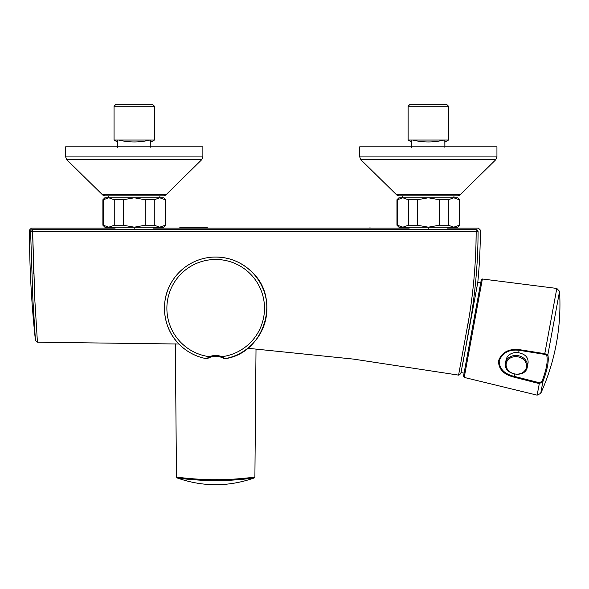 <?xml version="1.0" encoding="UTF-8"?>
<svg xmlns="http://www.w3.org/2000/svg" width="589" height="589" viewBox="0 0 589 589"><rect width="100%" height="100%" fill="white"/><g stroke="black" fill="none" stroke-linecap="round" stroke-linejoin="round"><path stroke-width="0.88" d="M411.755 142.14L408.133 140.049L411.829 140.049L411.755 147.405L411.755 140.845M496.939 156.932L495.769 159.729L360.88 159.729L359.71 156.932L359.71 146.816L496.939 146.816L496.939 156.932L359.71 156.932M117.69 142.14L114.06 140.049L117.756 140.049L117.69 147.405L117.69 140.845M202.874 156.932L201.696 159.729L66.815 159.729L65.637 156.932L65.637 146.816L202.874 146.816L202.874 156.932L65.637 156.932M175.323 343.866L176.486 477.024L177.127 477.937C202.837 486.978 228.547 486.978 254.257 477.937L254.897 477.024L256.016 348.924M253.903 477.164L250.31 477.62M181.088 477.62L176.744 477.061M412.712 140.049L443.922 140.049C433.578 142.582 423.174 142.582 412.712 140.049L411.829 140.049M408.133 106.234L410.091 104.275L446.558 104.275L448.516 106.234L408.133 106.234L408.133 140.049M444.886 140.881L444.886 147.405L444.82 140.049L448.516 140.049L448.516 106.234M444.894 147.405L444.886 141.669M360.88 159.729L396.463 194.701A3.924 3.924 0 0 0 399.209 195.828L457.432 195.828A3.924 3.924 0 0 0 460.186 194.701L495.769 159.729M206.592 358.73C196.1 356.757 187.052 352.023 179.446 344.528C162.431 328.125 159.516 299.661 172.857 280.143C177.215 273.546 182.804 268.216 189.599 264.166C196.424 260.161 203.779 257.835 211.672 257.187C227.258 256.267 240.68 261.214 251.937 272.044A51.243 51.243 0 0 0 179.461 272.052A51.243 51.243 0 0 0 206.599 358.716L209.338 356.676C213.564 355.101 217.797 355.101 222.046 356.676L224.784 358.716A0.979 0.972 -59.6 0 1 224.114 358.605L221.67 357.427C217.68 355.947 213.689 355.947 209.713 357.427L207.269 358.605A0.979 0.972 59.6 0 1 206.599 358.716L207.394 358.532M118.647 140.049L149.856 140.049C139.505 142.582 129.101 142.582 118.647 140.049L117.756 140.049M114.06 106.234L116.026 104.275L152.485 104.275L154.451 106.234L114.06 106.234L114.06 140.049M150.821 140.881L150.821 147.405L150.747 140.049L154.451 140.049L154.451 106.234M150.821 147.405L150.821 141.669M66.815 159.729L102.398 194.701A3.924 3.924 0 0 0 105.144 195.828L163.367 195.828A3.924 3.924 0 0 0 166.12 194.701L201.696 159.729M514.109 377.166L539.259 383.608L542.889 381.665L540.724 393.4A215.648 215.648 0 0 0 559.55 291.364L547.844 354.821C549.095 360.689 547.446 369.642 542.889 381.665L541.998 381.274C546.452 369.73 548.035 361.131 546.754 355.476L544.707 354.379L519.123 350.286C508.984 349.218 502.343 352.767 499.185 360.932C499.384 368.891 504.42 374.037 514.307 376.386L514.109 377.166C503.831 374.678 498.618 369.274 498.478 360.969C501.673 352.362 508.579 348.578 519.189 349.623L544.781 353.68L556.811 288.441L482.376 278.995L464.22 377.424L463.491 376.29L481.294 279.79L480.705 282.97L477.782 282.425L462.409 365.622M505.539 362.876L506.069 359.967A11.073 9.372 10.5 0 1 518.666 352.767C525.27 354.107 528.407 357.442 528.083 362.765L527.324 366.888A11.073 9.372 -169.5 0 0 518.129 355.668A11.073 9.372 -169.5 0 0 505.539 362.876C502.689 374.862 525.705 379.102 527.324 366.888M134.255 228.348C109.598 228.09 109.598 228.09 134.255 228.348C158.92 228.09 158.92 228.09 134.255 228.348M254.102 477.959C253.653 478.202 231.632 480.83 217.54 480.572C202.888 480.904 182.767 478.923 177.296 477.959L177.127 477.937M514.757 373.941A10.278 8.695 -169.5 0 0 526.448 367.249A10.278 8.695 -169.5 0 0 517.915 356.838A10.278 8.695 -169.5 0 0 506.223 363.523A10.278 8.695 -169.5 0 0 514.757 373.941M428.321 228.348C403.664 228.09 403.664 228.09 428.321 228.348C452.985 228.09 452.985 228.09 428.321 228.348M103.333 225.234L108.788 227.192L114.244 225.234L114.244 199.745L108.788 197.786L103.333 199.745L103.333 225.234L102.891 225.234L104.849 227.192L159.722 227.192L165.178 225.234L165.178 199.745L159.722 197.786L159.936 195.828L108.575 195.828L108.575 197.786M428.321 195.828L402.64 195.828L402.64 197.786M397.398 225.234L402.854 227.192L408.317 225.234L408.317 199.745L402.854 197.786L397.398 199.745L397.398 225.234L396.957 225.234L398.915 227.192L453.788 227.192L459.251 225.234L459.251 199.745L453.788 197.786L454.001 195.828M32.557 229.614A1.958 1.951 142.5 0 0 30.599 231.573C29.067 229.57 29.067 229.57 30.599 231.573L32.888 299.646L35.443 340.457L32.859 299.138L30.599 231.573L32.528 231.587L34.861 300.537L37.431 342.202L34.891 301.053L32.557 229.614C31.026 227.612 31.026 227.612 32.557 229.614L476.14 229.658C479.144 227.597 479.144 227.597 476.14 229.658A1.958 1.951 55.6 0 1 478.091 231.617C477.988 259.933 475.721 288.043 471.274 315.94C466.65 343.858 460.591 374.295 460.812 373.706C460.561 374.471 466.576 344.241 471.222 316.256C475.706 288.22 477.996 260.007 478.091 231.624C481.11 229.555 481.11 229.555 478.091 231.624A1.958 1.951 55.6 0 1 478.091 231.624L476.17 231.632L476.14 229.658M102.891 225.234L102.891 199.745L104.849 197.786L134.255 197.786L123.344 199.745L123.344 225.234L134.255 227.192L145.174 225.234L145.174 199.745L134.255 197.786L159.722 197.786L154.266 199.745L154.266 225.234L159.722 227.192L163.661 227.192L165.619 225.234L165.619 199.745L165.178 199.745M159.722 197.786L163.661 197.786L165.619 199.745M145.174 199.745L154.266 199.745M114.244 199.745L123.344 199.745M102.891 199.745L103.333 199.745M165.178 225.234L165.619 225.234M145.174 225.234L154.266 225.234M114.244 225.234L123.344 225.234M177.296 477.959A0.979 0.964 98.4 0 1 176.663 477.053C181.949 477.915 202.027 479.969 216.7 479.682C231.153 479.917 252.063 477.554 254.897 477.024M541.998 381.274L539.472 382.762L514.307 376.386L514.705 374.243M544.707 354.379L544.781 353.68L547.844 354.821A0.979 0.883 164.1 0 1 546.754 355.476M464.22 377.424L537.124 395.153L539.472 382.762M247.763 348.268L353.503 359.106L458.581 375.119L460.812 373.706L461.246 371.409M462.947 362.287L463.933 356.882M466.076 345.419L471.134 316.823M33.013 301.642L33.566 310.204M33.816 314.165L34.029 317.456M34.464 324.458L34.648 327.528M34.788 329.906L34.92 332.041M32.528 231.587L476.17 231.617C476.067 260.434 473.703 289.044 469.072 317.478L458.581 375.119L469.124 317.154C473.718 288.86 476.059 260.353 476.17 231.632L475.964 244.884M474.101 277.257L473.755 281.027M472.341 294.206L471.944 297.452M469.116 317.206L468.041 323.722M33.433 273.613L33.146 265.985M217.422 356.404A48.151 48.151 0 0 1 213.962 356.404M396.957 225.234L396.957 199.745L398.915 197.786L428.321 197.786L417.41 199.745L417.41 225.234L428.321 227.192L439.239 225.234L439.239 199.745L428.321 197.786L453.788 197.786L448.332 199.745L448.332 225.234L453.788 227.192L457.727 227.192L459.692 225.234L459.692 199.745L459.251 199.745M453.788 197.786L457.727 197.786L459.692 199.745M439.239 199.745L448.332 199.745M408.317 199.745L417.41 199.745M396.957 199.745L397.398 199.745M459.251 225.234L459.692 225.234M439.239 225.234L448.332 225.234M408.317 225.234L417.41 225.234M150.747 140.049L149.856 140.049M215.692 356.316L215.692 356.316A16.661 16.661 0 0 1 218.725 356.595M224.792 358.723L224.784 358.716A51.243 51.243 0 0 0 251.93 272.052C281.417 298.778 264.255 353.584 224.792 358.73L223.989 358.532M221.67 357.427L222.046 356.676A48.799 48.799 0 0 0 250.2 273.775A48.799 48.799 0 0 0 181.184 273.775A48.799 48.799 0 0 0 209.338 356.676L209.713 357.427M211.252 356.919L211.539 356.846A0.979 0.95 -104.4 0 0 211.539 356.846A16.661 16.661 0 0 1 214.153 356.389M444.82 140.049L443.922 140.049M207.276 227.612L179.829 227.612L207.276 227.612M369.995 227.612C352.369 227.612 352.369 227.612 369.995 227.612C387.621 227.612 387.621 227.612 369.995 227.612M396.463 194.701L460.186 194.701M102.398 194.701L166.12 194.701M519.189 349.623L518.666 352.767M444.894 142.14L448.516 140.049M150.821 142.14L154.451 140.049M460.812 373.706A539.119 539.119 0 0 0 461.121 372.572L464.073 373.109M178.953 344.028L37.431 342.202L35.443 340.457A1023.351 1023.351 0 0 1 29.45 230.071L31.408 228.112L115.142 228.112L115.142 227.192M153.368 227.192L153.368 228.112L409.208 228.112L409.208 227.192M477.782 282.425A539.119 539.119 0 0 0 480.352 230.071L478.393 228.112L447.434 228.112L447.434 227.192M559.55 291.364L556.811 288.441M482.376 278.995L481.294 279.79M540.724 393.4L537.124 395.153"/></g></svg>
